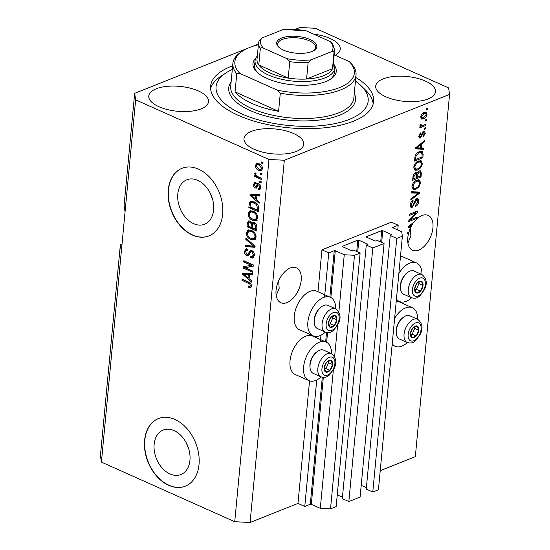 <?xml version="1.0" encoding="UTF-8"?>
<svg xmlns="http://www.w3.org/2000/svg" width="550" height="550" viewBox="0 0 550 550"><rect width="100%" height="100%" fill="white"/><g stroke="black" fill="none" stroke-linecap="round" stroke-linejoin="round"><path stroke-width="0.82" d="M398.2 225.211L391.401 222.173L321.949 249.844L328.749 252.883L334.256 250.69L335.28 250.738L344.259 254.753L354.489 255.282L360.119 253.041L353.588 250.119L351.251 250.594L342.54 246.696L342.478 246.262L357.803 240.157L358.827 240.212L367.538 244.104L367.599 244.537L366.279 245.059L372.811 247.981L384.072 243.499L377.541 240.577L375.196 241.051L366.493 237.153L366.424 236.72L381.755 230.615L382.779 230.67L391.483 234.561L391.545 234.994L390.232 235.517L396.763 238.439L402.387 236.197L401.734 231.853L392.514 227.583L398.2 225.211L397.739 230.072M390.232 235.517L366.259 489.094L372.79 492.016L378.421 489.775L402.387 236.197M372.79 492.016L396.763 238.439M361.212 485.32L366.396 487.637M366.279 245.059L342.313 498.637L348.844 501.559L360.099 497.069L384.072 243.499M348.844 501.559L372.811 247.981M337.26 494.862L342.451 497.179M122.011 244.166L120.354 244.826L100.43 455.586L101.406 462.096L234.733 521.709L250.078 522.5L297.976 503.415L304.782 506.461L310.289 504.261L311.314 504.316L320.293 508.331L330.522 508.853L336.153 506.612L360.119 253.041M330.522 508.853L354.489 255.282M320.293 508.331L333.355 370.088M334.62 356.751L337.59 325.298M338.855 311.967L344.259 254.753M304.782 506.461L316.731 379.995M320.334 341.901L320.966 335.211M324.569 297.11L328.749 252.883M297.976 503.415L309.561 380.868M313.754 336.552L313.796 336.084M317.982 291.768L321.949 249.844M154.144 444.29A23.939 16.892 -111.7 0 0 162.092 467.961A23.939 16.892 -111.7 0 0 180.909 474.533A23.939 16.892 -111.7 0 0 189.949 460.295A23.939 16.892 -111.7 0 0 182.002 436.624A23.939 16.892 -111.7 0 0 163.185 430.052A23.939 16.892 -111.7 0 0 154.144 444.29M186.498 443.286A23.939 16.892 -111.7 0 0 188.732 448.889M177.801 194.006A23.939 16.892 -111.7 0 0 185.749 217.683A23.939 16.892 -111.7 0 0 204.566 224.249A23.939 16.892 -111.7 0 0 213.606 210.018A23.939 16.892 -111.7 0 0 205.659 186.34A23.939 16.892 -111.7 0 0 186.842 179.774A23.939 16.892 -111.7 0 0 177.801 194.006M210.155 193.009A23.939 16.892 -111.7 0 0 212.389 198.612M168.259 189.942A36.383 25.671 -111.7 0 0 180.331 225.919A36.383 25.671 -111.7 0 0 208.931 235.902A36.383 25.671 -111.7 0 0 222.674 214.273A36.383 25.671 -111.7 0 0 210.595 178.289A36.383 25.671 -111.7 0 0 182.002 168.307A36.383 25.671 -111.7 0 0 168.259 189.942M182.119 168.259A36.383 25.671 -111.7 0 0 168.493 189.846A36.383 25.671 -111.7 0 0 180.517 225.761A36.383 25.671 -111.7 0 0 209.048 235.854M144.595 440.22A36.383 25.671 -111.7 0 0 156.674 476.204A36.383 25.671 -111.7 0 0 185.274 486.186A36.383 25.671 -111.7 0 0 199.018 464.551A36.383 25.671 -111.7 0 0 186.938 428.574A36.383 25.671 -111.7 0 0 158.338 418.591A36.383 25.671 -111.7 0 0 144.595 440.22M158.462 418.543A36.383 25.671 -111.7 0 0 144.836 440.124A36.383 25.671 -111.7 0 0 156.86 476.039A36.383 25.671 -111.7 0 0 185.391 486.138M276.183 295.474L279.173 288.344L278.664 280.761M276.066 290.304A19.099 10.952 114.1 0 0 280.837 302.734A19.099 10.952 114.1 0 0 293.452 297.825A19.099 10.952 114.1 0 0 301.207 280.287A19.099 10.952 114.1 0 0 296.429 267.864A19.099 10.952 114.1 0 0 283.821 272.766A19.099 10.952 114.1 0 0 276.066 290.304M407.901 242.997L410.891 235.867L410.382 228.284M410.279 227.776L410.046 226.772M407.777 237.827A19.099 10.952 114.1 0 0 412.555 250.257A19.099 10.952 114.1 0 0 425.171 245.348A19.099 10.952 114.1 0 0 432.926 227.81A19.099 10.952 114.1 0 0 428.147 215.38A19.099 10.952 114.1 0 0 414.26 221.808L408.265 226.634L408.155 227.796L410.561 227.899A19.099 10.952 114.1 0 0 408.918 232.189L407.688 232.678L407.578 233.874L408.554 233.489A19.099 10.952 114.1 0 0 407.777 237.827M335.163 55.289A30.016 12.492 5.4 0 0 340.244 49.17A30.016 12.492 5.4 0 0 330.124 38.473A30.016 12.492 5.4 0 0 313.658 34.141M198.406 90.949A30.016 12.492 5.4 0 0 166.87 86.377A30.016 12.492 5.4 0 0 148.768 95.996A30.016 12.492 5.4 0 0 158.888 106.693A30.016 12.492 5.4 0 0 190.424 111.272A30.016 12.492 5.4 0 0 208.526 101.647A30.016 12.492 5.4 0 0 198.406 90.949M293.638 133.533A30.016 12.492 5.4 0 0 262.103 128.961A30.016 12.492 5.4 0 0 244.001 138.579A30.016 12.492 5.4 0 0 254.121 149.277A30.016 12.492 5.4 0 0 285.656 153.849A30.016 12.492 5.4 0 0 303.758 144.231A30.016 12.492 5.4 0 0 293.638 133.533M425.356 81.056A30.016 12.492 5.4 0 0 393.821 76.477A30.016 12.492 5.4 0 0 375.712 86.102A30.016 12.492 5.4 0 0 385.839 96.8A30.016 12.492 5.4 0 0 417.374 101.372A30.016 12.492 5.4 0 0 435.476 91.754A30.016 12.492 5.4 0 0 425.356 81.056M331.526 353.671A21.099 12.1 114.1 0 0 326.136 342.093L312.531 336.009A21.099 12.1 114.1 0 0 305.724 336.167A21.099 12.1 114.1 0 0 290.991 355.575A21.099 12.1 114.1 0 0 295.302 374.529L308.907 380.614A21.099 12.1 114.1 0 0 315.714 380.456A21.099 12.1 114.1 0 0 321.131 376.915M326.136 342.093A21.099 12.1 114.1 0 0 319.323 342.251A21.099 12.1 114.1 0 0 304.597 361.659A21.099 12.1 114.1 0 0 308.907 380.614M325.366 332.124A21.099 12.1 -65.9 0 1 319.949 335.665A21.099 12.1 -65.9 0 1 313.143 335.83L299.537 329.746A21.099 12.1 -65.9 0 1 295.226 310.791A21.099 12.1 -65.9 0 1 309.952 291.383A21.099 12.1 -65.9 0 1 316.759 291.218L330.364 297.303A21.099 12.1 -65.9 0 1 335.761 308.88M313.143 335.83A21.099 12.1 -65.9 0 1 308.832 316.876A21.099 12.1 -65.9 0 1 323.558 297.468A21.099 12.1 -65.9 0 1 330.364 297.303M396.261 301.049A21.099 12.1 -65.9 0 1 398.743 301.654L412.349 307.739A21.099 12.1 -65.9 0 1 417.739 319.316M394.625 318.326A21.099 12.1 -65.9 0 1 405.543 307.904A21.099 12.1 -65.9 0 1 412.349 307.739M407.344 342.567A21.099 12.1 -65.9 0 1 401.933 346.101A21.099 12.1 -65.9 0 1 395.12 346.266A21.099 12.1 -65.9 0 1 392.205 343.901M421.974 274.532A21.099 12.1 114.1 0 0 416.584 262.955A21.099 12.1 114.1 0 0 409.777 263.113A21.099 12.1 114.1 0 0 398.86 273.543M396.44 299.111A21.099 12.1 114.1 0 0 399.355 301.476A21.099 12.1 114.1 0 0 406.161 301.317A21.099 12.1 114.1 0 0 411.579 297.777M232.65 65.828A81.854 34.073 5.4 0 0 210.629 86.171A81.854 34.073 5.4 0 0 238.239 115.342A81.854 34.073 5.4 0 0 324.246 127.82A81.854 34.073 5.4 0 0 373.615 101.578A81.854 34.073 5.4 0 0 355.795 77.474M120.354 244.826L121.33 251.336L135.651 99.846L268.978 159.459L284.322 160.249L449.57 94.414L448.594 87.904L315.267 28.291L299.922 27.5L295.309 29.336M101.406 462.096L121.33 251.336M125.07 211.819L124.087 205.308L134.674 93.335L135.651 99.846M258.466 44.014L251.721 46.702M247.823 48.256L134.674 93.335M410.561 219.725L417.23 217.064L417.12 218.261L408.739 221.602L408.856 220.323L415.999 212.802L409.317 215.462L409.434 214.266L417.814 210.925L417.691 212.211L410.561 219.725L409.771 219.367M416.728 198.681L417.959 198.639L418.825 201.341C418.488 203.809 417.422 205.473 415.628 206.326L415.635 205.171L417.856 201.63L417.34 199.836L416.639 199.87L412.184 207.405L411.029 207.474L410.204 204.978C410.493 202.758 411.434 201.245 413.043 200.441L413.036 201.596L411.187 204.545C411.049 205.851 411.428 206.408 412.321 206.202L413.201 205.487L414.556 201.259L416.728 198.681M410.176 205.549L412.321 206.202M411.558 191.764L419.595 192.053L419.478 193.291L410.774 200.083L410.891 198.846L418.55 193.133L411.441 193.009L411.558 191.764M420.564 182.964L418.928 186.89L415.938 189.2L413.208 189.447L411.964 186.388C412.692 183.088 414.274 180.998 416.701 180.111L419.602 180.084L420.564 182.964L419.574 182.524M422.373 163.804L420.736 167.729L417.752 170.039L415.016 170.287L413.772 167.228C414.501 163.928 416.082 161.838 418.516 160.951L421.41 160.923L422.373 163.804L421.389 163.364M421.355 147.998L423.761 148.005L423.644 149.256L415.607 148.912L415.717 147.744L424.449 140.724L424.332 141.969L421.733 143.969L421.355 147.998L420.447 147.593M426.312 108.866L427.508 108.391L427.391 109.588L426.195 110.062L426.312 108.866M250.078 522.5L284.322 160.249M380.229 470.649L415.326 456.665L449.57 94.414M416.584 262.955L402.978 256.871A21.099 12.1 114.1 0 0 400.489 256.266M424.126 112.475L426.202 112.248L427.041 114.407C426.504 116.806 425.349 118.298 423.582 118.882L421.589 119.089L420.729 116.923C421.252 114.558 422.379 113.073 424.126 112.475M425.26 119.941L426.456 119.467L426.346 120.663L425.15 121.137L425.26 119.941M420.076 125.936L420.881 126.294L419.932 125.311L420.365 124.052L421.197 124.156L421.011 125.008L421.623 125.799L426.009 124.259L425.893 125.455L419.794 127.882L419.911 126.686L420.881 126.294L420.365 126.142M419.959 125.132L421.623 125.799M424.483 128.178L425.679 127.696L425.569 128.899L424.373 129.374L424.483 128.178M423.541 131.429L424.579 131.381L425.239 133.485L423.012 137.115L423.012 135.967L424.373 133.746L423.576 132.571L420.406 138.009L419.54 138.057L418.921 136.049L420.922 132.619L420.915 133.774L419.794 135.657L420.399 136.861L423.541 131.429M422.668 131.938L424.029 132.55L422.558 132.117M418.715 136.262L420.399 136.861M419.334 151.69L422.207 151.456L423.156 154.385L422.833 157.788L414.453 161.129L415.092 155.98C416.151 153.642 417.567 152.213 419.334 151.69M419.231 170.892L420.633 170.809L421.362 173.401L421.025 176.949L412.644 180.29L412.981 176.715C413.174 174.776 413.978 173.442 415.388 172.714L416.453 172.666L417.024 173.298L419.231 170.892M245.169 267.706L252.752 271.095L252.636 272.291L243.114 268.029L243.238 266.757L251.288 265.286L243.698 261.896L243.808 260.7L253.33 264.956L253.213 266.234L245.169 267.706L253.234 265.973M251.928 250.601C253.701 251.618 254.512 253.241 254.354 255.468L252.863 258.053L250.779 257.881L250.766 256.63L252.161 256.726L253.254 254.87L251.845 251.811L250.972 251.742L248.359 255.929L246.861 255.819C245.204 254.897 244.434 253.392 244.564 251.309L245.919 248.916L247.748 249.04L247.754 250.291L246.517 250.222L245.685 251.769L246.998 254.636L247.995 254.691L249.487 251.357L250.401 250.47L251.928 250.601M249.012 254.286L247.892 254.732L249.198 254.21L250.683 250.883L249.487 251.357M245.933 238.198L255.117 246.084L255.001 247.321L245.149 246.51L245.266 245.279L253.935 246.269L245.816 239.442L245.933 238.198M256.094 237.091L254.279 239.821L250.903 239.532C248.057 238.404 246.531 236.129 246.324 232.719L248.098 229.982L251.653 230.347L254.959 233.049L256.094 237.091M257.909 217.931L256.094 220.667L252.711 220.371C249.872 219.244 248.346 216.968 248.139 213.558L249.906 210.822L253.461 211.186L256.774 213.888L257.909 217.931M260.604 173.037L261.965 173.642L261.848 174.845L260.487 174.233L260.604 173.037M259.208 163.831C261.284 164.594 262.405 166.217 262.563 168.685L261.284 170.644L258.672 170.301C256.63 169.524 255.53 167.915 255.386 165.474L256.685 163.508L259.208 163.831M251.467 286.028L250.628 287.526L248.263 287.183L248.256 285.931L249.879 286.227L250.36 285.478L249.755 283.958L241.952 280.308L242.069 279.111L248.531 281.999C250.353 282.576 251.336 283.917 251.467 286.028M234.733 521.709L268.978 159.459M256.527 199.76L259.277 202.036L259.16 203.28L249.989 195.346L250.099 194.178L259.971 194.748L259.847 195.992L256.912 195.731L256.527 199.76M258.809 183.776C260.232 184.553 260.886 185.831 260.776 187.612L259.724 189.482L258.273 189.468L258.266 188.217L259.153 188.238L259.793 187.083L258.864 185.054L258.211 185.041L256.41 188.066L255.317 187.99C254.031 187.254 253.461 186.072 253.591 184.449L254.616 182.559L255.833 182.607L255.839 183.858L255.124 183.844L254.588 184.848L255.289 186.732L255.901 186.608L257.531 183.645L258.809 183.776M259.93 184.628L258.211 185.041M255.289 186.732L257.104 186.134L258.246 183.597M259.841 181.122L261.202 181.727L261.085 182.923L259.724 182.318L259.841 181.122M257.936 176.681L261.525 178.282L261.415 179.479L254.485 176.385L254.602 175.189L255.702 175.684L254.609 173.718L255.09 172.755L256.032 173.642L255.833 174.398L256.541 175.835L257.936 176.681M261.649 161.961L263.01 162.566L262.9 163.762L261.539 163.157L261.649 161.961M254.279 201.877C257.118 202.936 258.582 205.116 258.679 208.416L258.356 211.812L248.834 207.556L249.487 202.551L250.635 201.424L254.279 201.877M254.409 222.688C256.252 223.616 257.077 225.191 256.877 227.425L256.541 230.972L247.019 226.717L247.356 223.142L248.504 220.962L250.051 221.052L251.928 223.231L252.677 222.516L254.409 222.688M249.074 278.644L251.824 280.926L251.708 282.171L242.529 274.23L242.639 273.061L252.512 273.639L252.395 274.883L249.452 274.615L249.074 278.644M251.096 287.162L249.466 286.708L248.263 287.183M249.466 286.708L249.459 286.275M249.879 286.227L251.474 285.354M251.433 285.044L250.36 285.478M250.766 283.553L249.755 283.958M250.236 283.016L243.155 279.826L241.952 280.308M256.554 199.512L255.695 198.77M251.405 195.058L249.989 195.346M251.185 194.865L251.24 194.246M259.903 195.415L258.108 195.257L256.912 195.731M255.454 198.866L256.651 198.392L256.96 195.154L252.23 194.728L251.034 195.202L255.454 198.866L255.764 195.628L251.034 195.202M256.96 195.154L255.764 195.628M260.239 189.111L258.273 189.468M259.476 188.994L259.469 188.114M259.153 188.238L260.789 187.344M260.776 186.691L259.793 187.083M259.407 184.566L258.411 184.965M256.946 187.653L255.317 187.99M256.513 187.516L255.558 186.787M254.781 184.161L253.591 184.449M254.794 183.975L255.289 182.497M256.493 186.251L257.104 186.134L256.493 186.251M261.181 181.954L259.724 182.318M261.504 178.509L255.681 175.911L254.485 176.385M255.681 175.911L256.197 175.484M255.922 173.938L255.805 173.429M255.661 173.298L254.609 173.718M262.989 162.793L261.539 163.157M261.848 170.301L259.868 169.819L258.672 170.301M259.868 169.819L258.259 168.836M256.568 165.289L255.386 165.474M256.582 165L257.311 163.377M260.872 164.835L258.383 164.285L257.187 164.766L256.376 165.949L258.782 169.097L260.776 169.393L261.573 168.211L259.16 165.062L257.187 164.766M260.776 169.393L262.577 168.396M260.356 164.581L259.16 165.062M262.549 167.826L261.573 168.211M261.944 173.869L260.487 174.233M258.445 210.843L250.03 207.082L248.834 207.556M250.03 207.082L250.683 202.077L249.487 202.551M250.683 202.077L251.295 201.252M256.307 203.094L252.512 202.187L251.316 202.661L250.594 203.287L250.058 206.855L257.352 210.121L257.551 208.065L256.431 204.572L254.148 203.074L251.316 202.661M257.352 210.121L258.555 209.646L258.699 208.065M255.351 202.593L254.148 203.074M257.428 204.174L256.431 204.572M258.713 207.597L257.551 208.065M257.29 220.186L253.914 219.89L252.711 220.371M253.914 219.89L251.928 218.708M249.308 213.668L249.336 213.077L248.139 213.558M249.336 213.077L250.553 210.65M252.319 211.434L250.566 212.032L251.116 211.908L249.253 214.046C249.432 216.673 250.628 218.384 252.842 219.182L255.434 219.484L256.795 217.442C256.616 214.885 255.461 213.194 253.316 212.369L251.116 211.908L252.319 211.434L254.519 211.894L253.316 212.369M255.276 212.279L254.519 211.894M255.434 219.484L256.63 219.003L257.929 217.353M257.916 216.996L256.795 217.442M256.637 230.003L248.215 226.242L247.019 226.717M248.215 226.242L249.171 220.839M253.357 222.406L251.928 223.231M255.558 223.444L253.213 223.788L252.202 227.789L255.544 229.281L255.757 225.692L254.306 223.891L253.213 223.788M255.544 229.281L256.74 228.8L256.912 227.033M251.034 221.746L249.129 222.228L248.249 226.016L251.089 227.288L251.316 223.953L250.092 222.317L249.129 222.228M251.089 227.288L252.292 226.813L252.402 223.039M251.171 221.891L250.092 222.317M252.512 223.479L251.316 223.953M255.502 223.417L254.306 223.891M256.747 225.294L255.757 225.692M256.912 226.449L255.771 226.903M255.475 239.346L252.099 239.051L250.903 239.532M252.099 239.051L250.119 237.868M247.493 232.829L247.521 232.238L246.324 232.719M247.521 232.238L248.738 229.811M250.504 230.594L248.758 231.192L249.308 231.069L247.438 233.207C247.617 235.833 248.82 237.545 251.034 238.343L253.626 238.645L254.98 236.603C254.808 234.046 253.653 232.354 251.508 231.529L249.308 231.069L250.504 230.594L252.704 231.055L251.508 231.529M253.468 231.44L252.704 231.055M253.626 238.645L254.822 238.164L256.121 236.514M256.107 236.156L254.98 236.603M255.056 246.751L246.345 246.036L245.149 246.51M246.345 246.036L246.407 245.403M254.891 245.891L253.935 246.269M246.888 239.016L245.816 239.442M253.426 257.709L251.976 257.407L250.779 257.881M251.976 257.407L251.969 256.781M252.161 256.726L253.364 256.252L254.389 254.815M254.375 254.423L253.254 254.87M253.007 251.343L251.845 251.811M252.952 251.295L250.972 251.742M248.909 255.564L246.861 255.819M248.057 255.344L247.032 254.65M245.74 251.384L245.768 250.834L244.564 251.309M245.768 250.834L246.572 248.786M247.754 249.728L246.517 250.222M250.683 250.883L251.054 250.367M252.732 271.322L244.31 267.554L243.114 268.029M244.31 267.554L244.406 266.544M243.698 261.896L244.894 261.415L252.484 264.811L251.288 265.286M249.095 278.396L248.242 277.661M243.946 273.941L242.529 274.23M243.726 273.756L243.788 273.13M252.45 274.299L250.649 274.141L249.452 274.615M247.995 277.757L249.191 277.276L249.501 274.038L244.771 273.611L243.574 274.086L247.995 277.757L248.304 274.519L243.574 274.086M249.501 274.038L248.304 274.519M426.284 109.093L427.391 109.588M426.085 113.981L427.041 114.407M423.005 117.899L422.221 118.277L423.582 118.882M422.221 118.277L421.018 118.587M425.397 112.138L425.7 113.52M420.832 116.263L421.596 116.607L422.159 117.858L423.692 117.686L426.174 114.723L425.604 113.472L423.39 112.826M420.709 117.205L422.159 117.858M422.916 113.128L424.071 113.644L421.596 116.607M425.604 113.472L424.071 113.644M425.239 120.168L426.346 120.663M419.911 126.686L424.531 124.843L425.893 125.455M420.111 124.609L421.011 125.008M424.462 128.404L425.569 128.899M424.366 133.093L425.239 133.485M422.146 132.688L422.998 133.066M419.884 136.792L419.045 137.404L420.406 138.009M419.973 133.354L420.915 133.774M419.031 135.314L419.794 135.657M423.741 131.361L423.906 132.495M422.345 148.005L422.283 148.644L423.644 149.256M422.283 148.644L415.663 148.363M423.411 141.556L424.332 141.969M420.881 143.591L421.733 143.969M420.31 144.052L420.262 144.554M418.076 147.881L420.406 147.998L420.716 144.76L416.536 147.978L418.076 147.881M415.821 147.661L416.536 147.978M419.891 144.389L420.716 144.76M422.201 153.959L423.156 154.385M414.569 159.933L421.479 157.176L422.833 157.788M421.396 151.264L421.836 152.824M419.856 151.931L421.561 152.639L419.856 151.931L418.55 152.047M415.546 159.541L421.967 156.977L422.166 154.921L421.217 152.536L419.21 152.893L416.061 155.822L415.546 159.541L414.645 159.136M414.851 157.121L415.738 157.513M415.277 155.471L416.061 155.822M418.007 152.357L419.21 152.893M419.959 167.379L420.736 167.729M417.099 169.097L416.391 169.434L417.752 170.039M416.391 169.434L414.411 169.847M420.365 160.579L421.039 162.422M413.896 166.444L414.755 166.829L415.635 169.084L417.876 168.836C419.678 168.197 420.846 166.65 421.389 164.203L420.468 161.947L417.732 161.315M413.751 168.046L415.635 169.084M415.607 163.047L416.433 163.412L414.755 166.829M417.196 161.631L418.371 162.161L416.433 163.412M420.468 161.947L418.371 162.161M412.754 179.094L419.664 176.337L421.025 176.949M415.635 172.631L417.024 173.298M419.822 170.72L420.042 172.061M416.357 173.002L416.151 173.821M416.316 176.907L417.216 177.313L420.159 176.137L420.386 172.645L418.399 171.359M414.384 173.394L416.096 173.793L414.652 173.154M413.737 178.702L416.24 177.698L416.474 174.439L415.415 173.855L413.923 176.736L413.737 178.702L412.83 178.296M418.089 171.627L419.121 172.088L417.429 175.106L417.216 177.313M419.973 172.026L419.121 172.088M418.151 186.539L418.928 186.89M415.291 188.258L414.583 188.595L415.938 189.2M414.583 188.595L412.603 189.008M418.557 179.74L419.224 181.583M412.081 185.604L412.94 185.982L413.82 188.244L416.068 187.997C417.862 187.357 419.031 185.811 419.581 183.363L418.66 181.108L415.917 180.476M411.936 187.206L413.82 188.244M413.793 182.201L414.618 182.572L412.94 185.982M415.388 180.792L416.563 181.321L414.618 182.572M418.66 181.108L416.563 181.321M418.186 192.005L418.117 192.686L419.478 193.291M411.496 192.438L417.196 192.521L418.55 193.133M417.869 200.915L418.825 201.341M417.34 199.836L415.889 199.196M415.642 199.423L416.639 199.87M411.696 206.243L410.822 206.8L412.184 207.405M410.822 206.8L410.451 206.917M411.984 201.121L413.036 201.596M410.328 204.16L411.187 204.545M417.175 198.55L417.498 199.939M408.849 220.406L415.759 217.656L417.12 218.261M409.434 214.266L414.638 212.197L415.999 212.802M416.343 211.516L417.691 212.211M416.329 211.599L415.429 212.548M409.42 226.82A19.099 10.952 114.1 0 0 409.2 227.294L410.561 227.899M409.2 227.294L408.203 227.253M410.616 226.772L411.098 226.792A19.099 10.952 114.1 0 1 412.603 224.159L409.083 226.868L410.616 226.772M408.368 226.545L409.083 226.868M411.792 223.795L412.603 224.159M407.653 233.083L408.554 233.489M411.263 330.433A6.366 3.651 114.1 0 0 410.431 333.541A6.366 3.651 114.1 0 0 412.053 337.693A6.366 3.651 114.1 0 0 416.24 336.022A6.366 3.651 114.1 0 0 418.811 330.199A6.366 3.651 114.1 0 0 417.189 326.047A6.366 3.651 114.1 0 0 412.995 327.711A6.366 3.651 114.1 0 0 411.263 330.433M411.531 330.543L410.431 333.541L412.053 337.693L416.24 336.022L418.811 330.199L417.189 326.047L412.995 327.711L411.531 330.543M396.282 333.63L396.172 332.613A11.495 6.593 -65.9 0 1 397.671 324.411A11.495 6.593 -65.9 0 1 402.875 317.625L403.707 317.027A12.732 7.301 114.1 0 0 397.946 324.548A12.732 7.301 114.1 0 0 396.282 333.63A12.732 7.301 114.1 0 0 399.465 339.041L407.248 342.519A12.732 7.301 -65.9 0 1 405.728 328.027A12.732 7.301 -65.9 0 1 417.643 319.275L409.86 315.789A12.732 7.301 114.1 0 0 403.707 317.027M410.774 334.751L412.163 334.201L414.728 328.377L414.226 327.085M412.163 334.201L416.24 336.022M414.728 328.377L418.811 330.199M325.043 364.781A6.366 3.651 114.1 0 0 324.211 367.888A6.366 3.651 114.1 0 0 325.834 372.047A6.366 3.651 114.1 0 0 330.028 370.377A6.366 3.651 114.1 0 0 332.592 364.547A6.366 3.651 114.1 0 0 330.969 360.394A6.366 3.651 114.1 0 0 326.782 362.065A6.366 3.651 114.1 0 0 325.043 364.781M325.311 364.897L324.211 367.888L325.834 372.047L330.028 370.377L332.592 364.547L330.969 360.394L326.782 362.065L325.311 364.897M310.069 367.984L309.959 366.967A11.495 6.593 -65.9 0 1 311.458 358.758A11.495 6.593 -65.9 0 1 316.656 351.972L317.494 351.381A12.732 7.301 114.1 0 0 311.733 358.896A12.732 7.301 114.1 0 0 310.069 367.984A12.732 7.301 114.1 0 0 313.246 373.388L321.028 376.867A12.732 7.301 -65.9 0 1 319.516 362.374A12.732 7.301 -65.9 0 1 331.423 353.623L323.641 350.144A12.732 7.301 114.1 0 0 317.494 351.381M324.562 369.105L325.944 368.548L328.515 362.725L328.013 361.439M325.944 368.548L330.028 370.377M328.515 362.725L332.592 364.547M329.278 319.997A6.366 3.651 114.1 0 0 328.446 323.104A6.366 3.651 114.1 0 0 330.069 327.257A6.366 3.651 114.1 0 0 334.262 325.586A6.366 3.651 114.1 0 0 336.827 319.763A6.366 3.651 114.1 0 0 335.204 315.604A6.366 3.651 114.1 0 0 331.011 317.274A6.366 3.651 114.1 0 0 329.278 319.997M329.546 320.107L328.446 323.104L330.069 327.257L334.262 325.586L336.827 319.763L335.204 315.604L331.011 317.274L329.546 320.107M314.304 323.194L314.188 322.176A11.495 6.593 -65.9 0 1 315.693 313.974A11.495 6.593 -65.9 0 1 320.891 307.189L321.722 306.591A12.732 7.301 114.1 0 0 315.961 314.105A12.732 7.301 114.1 0 0 314.304 323.194A12.732 7.301 114.1 0 0 317.481 328.604L325.263 332.083A12.732 7.301 -65.9 0 1 323.744 317.591A12.732 7.301 -65.9 0 1 335.658 308.832L327.876 305.353A12.732 7.301 114.1 0 0 321.722 306.591M328.797 324.314L330.179 323.764L332.75 317.934L332.241 316.649M330.179 323.764L334.262 325.586M332.75 317.934L336.827 319.763M415.498 285.649A6.366 3.651 114.1 0 0 414.659 288.75A6.366 3.651 114.1 0 0 416.288 292.909A6.366 3.651 114.1 0 0 420.475 291.239A6.366 3.651 114.1 0 0 423.046 285.416A6.366 3.651 114.1 0 0 421.417 281.256A6.366 3.651 114.1 0 0 417.23 282.927A6.366 3.651 114.1 0 0 415.498 285.649M415.766 285.759L414.659 288.75L416.288 292.909L420.475 291.239L423.046 285.416L421.417 281.256L417.23 282.927L415.766 285.759M400.517 288.846L400.407 287.829A11.495 6.593 -65.9 0 1 401.906 279.627A11.495 6.593 -65.9 0 1 407.11 272.834L407.942 272.243A12.732 7.301 114.1 0 0 402.181 279.757A12.732 7.301 114.1 0 0 400.517 288.846A12.732 7.301 114.1 0 0 403.693 294.257L411.476 297.736A12.732 7.301 -65.9 0 1 409.963 283.236A12.732 7.301 -65.9 0 1 421.871 274.484L414.088 271.006A12.732 7.301 114.1 0 0 407.942 272.243M415.009 289.967L416.398 289.417L418.962 283.587L418.461 282.301M416.398 289.417L420.475 291.239M418.962 283.587L423.046 285.416M334.414 65.443A41.841 17.414 -174.6 0 1 330.894 78.966A41.841 17.414 -174.6 0 1 267.073 78.499A41.841 17.414 -174.6 0 1 256.829 71.968A41.841 17.414 -174.6 0 1 255.901 58.025M333.389 63.216A40.019 16.658 -174.6 0 1 334.73 68.331A40.019 16.658 -174.6 0 1 310.599 81.159A40.019 16.658 -174.6 0 1 268.551 75.061A40.019 16.658 -174.6 0 1 255.049 60.796L254.616 65.409A40.019 16.658 5.4 0 0 257.62 72.696M232.306 69.465A76.402 31.804 5.4 0 0 225.871 72.985A76.402 31.804 5.4 0 0 241.828 113.912A76.402 31.804 5.4 0 0 337.741 122.987A76.402 31.804 5.4 0 0 361.109 85.773A76.402 31.804 5.4 0 0 355.451 81.104M361.109 85.773L365.571 90.131A81.854 34.073 -174.6 0 1 373.168 104.026M252.031 103.51A61.847 25.747 5.4 0 0 278.589 111.334L235.056 91.871A61.847 25.747 5.4 0 0 252.031 103.51M280.301 93.218L277.393 90.207A60.026 24.991 5.4 0 0 339.508 87.601A60.026 24.991 5.4 0 0 349.236 61.579L352.144 64.597A61.847 25.747 -174.6 0 1 356.029 74.992A61.847 25.747 -174.6 0 1 280.301 93.218L278.589 111.334M235.056 91.871L236.768 73.755A61.847 25.747 -174.6 0 1 232.884 63.353A61.847 25.747 -174.6 0 1 240.824 52.264L242.557 51.116A60.026 24.991 5.4 0 0 239.986 73.48L236.768 73.755M349.236 61.579L334.18 54.849M258.397 44.742A60.026 24.991 5.4 0 0 242.557 51.116M277.393 90.207L239.986 73.48M210.609 88.66A81.854 34.073 -174.6 0 1 220.674 76.436L225.871 72.985M329.979 79.537A40.019 16.658 5.4 0 0 334.297 72.944L334.73 68.331M283.47 50.098A20.192 8.408 -174.6 0 1 278.527 46.949A20.192 8.408 -174.6 0 1 284.701 37.111A20.192 8.408 -174.6 0 1 310.049 39.511A20.192 8.408 -174.6 0 1 314.27 50.325A20.192 8.408 -174.6 0 1 283.47 50.098M313.72 50.669A19.099 7.948 5.4 0 0 315.679 47.589A19.099 7.948 5.4 0 0 309.238 40.782A19.099 7.948 5.4 0 0 289.169 37.874A19.099 7.948 5.4 0 0 277.654 43.993A19.099 7.948 5.4 0 0 279.001 47.389M263.347 48.091C262.048 47.334 261.044 47.458 260.336 48.462A38.198 15.902 -174.6 0 1 258.576 42.859L257.015 59.324A38.198 15.902 5.4 0 0 258.775 64.927A38.198 15.902 5.4 0 0 269.899 72.937A38.198 15.902 5.4 0 0 288.207 78.086A38.198 15.902 5.4 0 0 306.584 79.028A38.198 15.902 5.4 0 0 332.489 68.709A38.198 15.902 5.4 0 0 333.08 66.516L334.634 50.05A38.198 15.902 -174.6 0 1 334.043 52.243C333.651 51.177 332.867 50.964 331.684 51.597A36.383 15.146 5.4 0 0 330.172 41.525L306.453 30.917A36.383 15.146 5.4 0 0 282.714 29.7L261.834 38.019A36.383 15.146 5.4 0 0 263.347 48.091L287.066 58.699A36.383 15.146 5.4 0 0 310.812 59.916L331.684 51.597M260.336 48.462L258.775 64.927L288.207 78.086L289.768 61.621L287.066 58.699M255.049 60.796A40.019 16.658 -174.6 0 1 257.331 56.024M310.812 59.916L308.137 62.562L306.584 79.028L332.489 68.709L334.043 52.243M282.714 29.7L283.862 29.404L306.453 30.917M330.172 41.525L332.406 43.182L334.634 50.05M259.167 40.666L261.834 38.019M392.659 227.789L392.693 227.404M391.435 235.036L391.483 234.561M381.666 242.419L382.779 230.67M380.676 241.979L381.755 230.615M366.389 237.105L366.424 236.72M367.489 244.578L367.538 244.104M357.713 251.962L358.827 240.212M356.73 251.522L357.803 240.157M342.444 246.641L342.478 246.262M311.314 504.316L323.311 377.403M326.624 342.334L327.539 332.619M330.859 297.543L335.28 250.738M310.289 504.261L322.293 377.279M325.641 341.866L326.528 332.489M329.869 297.082L334.256 250.69M249.693 282.755L248.497 283.229M254.251 194.947L253.055 195.422M257.627 184.965L256.424 185.446M250.339 203.83L249.136 204.311M248.559 222.667L247.356 223.142M252.491 224.696L251.295 225.177M253.495 244.688L252.484 245.094M250.002 252.663L248.806 253.144M246.792 273.831L245.596 274.312M421.671 133.932L422.551 134.331M417.533 146.286L418.323 146.637M420.42 172.982L421.362 173.401M413.022 176.337L413.923 176.736M416.487 174.68L417.429 175.106M415.917 192.541L417.278 193.153M414.033 203.046L414.783 203.383M410.073 225.17L410.864 225.528M409.441 329.656A9.824 5.631 114.1 0 0 410.658 340.856A9.824 5.631 114.1 0 0 419.801 334.084A9.824 5.631 114.1 0 0 418.578 322.884A9.824 5.631 114.1 0 0 409.441 329.656M323.221 364.004A9.824 5.631 114.1 0 0 324.445 375.21A9.824 5.631 114.1 0 0 333.582 368.431A9.824 5.631 114.1 0 0 332.365 357.232A9.824 5.631 114.1 0 0 323.221 364.004M327.456 319.22A9.824 5.631 114.1 0 0 328.673 330.419A9.824 5.631 114.1 0 0 337.817 323.647A9.824 5.631 114.1 0 0 336.6 312.441A9.824 5.631 114.1 0 0 327.456 319.22M413.676 284.866A9.824 5.631 114.1 0 0 414.893 296.072A9.824 5.631 114.1 0 0 424.029 289.3A9.824 5.631 114.1 0 0 422.812 278.094A9.824 5.631 114.1 0 0 413.676 284.866M232.884 63.353L230.704 86.405A61.847 25.747 5.4 0 0 251.563 108.446A61.847 25.747 5.4 0 0 316.546 117.872A61.847 25.747 5.4 0 0 353.849 98.051L356.029 74.992M354.289 93.431A63.669 26.503 -174.6 0 1 323.895 119.377A63.669 26.503 -174.6 0 1 250.209 110.571A63.669 26.503 -174.6 0 1 231.137 81.792M308.137 62.562A38.198 15.902 -174.6 0 1 289.768 61.621M396.344 300.135L399.355 301.476M392.109 344.919L395.12 346.266M258.321 184.992L259.518 184.511M255.124 183.844L256.327 183.363M255.702 186.759L256.905 186.278M407.248 342.519C412.521 343.86 413.655 341.928 415.745 340.587L420.283 334.283C423.287 328.185 422.407 323.18 417.643 319.275M321.028 376.867C326.301 378.207 327.442 376.276 329.532 374.935L334.07 368.638C337.067 362.533 336.188 357.527 331.423 353.623M325.263 332.083C330.536 333.424 331.678 331.492 333.768 330.151L338.305 323.847C341.303 317.742 340.423 312.744 335.658 308.832M411.476 297.736C416.749 299.076 417.89 297.144 419.98 295.804L424.518 289.499C427.522 283.394 426.635 278.389 421.871 274.484M259.318 40.123L258.576 42.859"/></g></svg>
